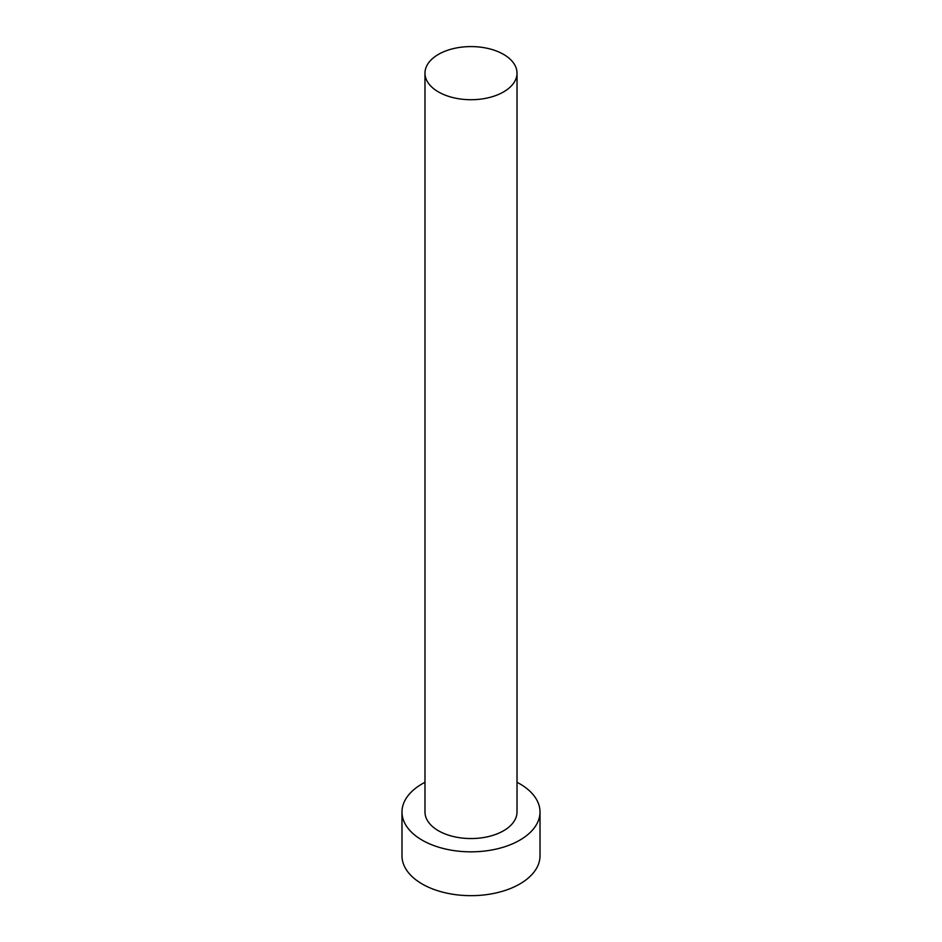 <?xml version="1.0" encoding="UTF-8"?>
<svg xmlns="http://www.w3.org/2000/svg" width="942" height="942" viewBox="0 0 942 942"><rect width="100%" height="100%" fill="white"/><g stroke="black" fill="none" stroke-linecap="round" stroke-linejoin="round"><path stroke-width="1.41" d="M438.466 91.939A46.017 26.564 0 0 0 488.604 97.697A46.017 26.564 0 0 0 517.017 73.158A46.017 26.564 0 0 0 503.534 54.365A46.017 26.564 0 0 0 453.396 48.607A46.017 26.564 0 0 0 424.983 73.158A46.017 26.564 0 0 0 438.466 91.939M424.983 73.158L424.983 811.992A46.017 26.564 0 0 0 438.466 830.773A46.017 26.564 0 0 0 488.604 836.531A46.017 26.564 0 0 0 517.017 811.992L517.017 73.158M424.983 782.296A69.013 39.847 0 0 0 401.987 811.992A69.013 39.847 0 0 0 422.193 840.17A69.013 39.847 0 0 0 497.411 848.801A69.013 39.847 0 0 0 540.013 811.992A69.013 39.847 0 0 0 519.807 783.815A69.013 39.847 0 0 0 517.017 782.296M401.987 811.992L401.987 855.819A69.013 39.847 0 0 0 422.193 883.996A69.013 39.847 0 0 0 497.411 892.627A69.013 39.847 0 0 0 540.013 855.819L540.013 811.992"/></g></svg>
